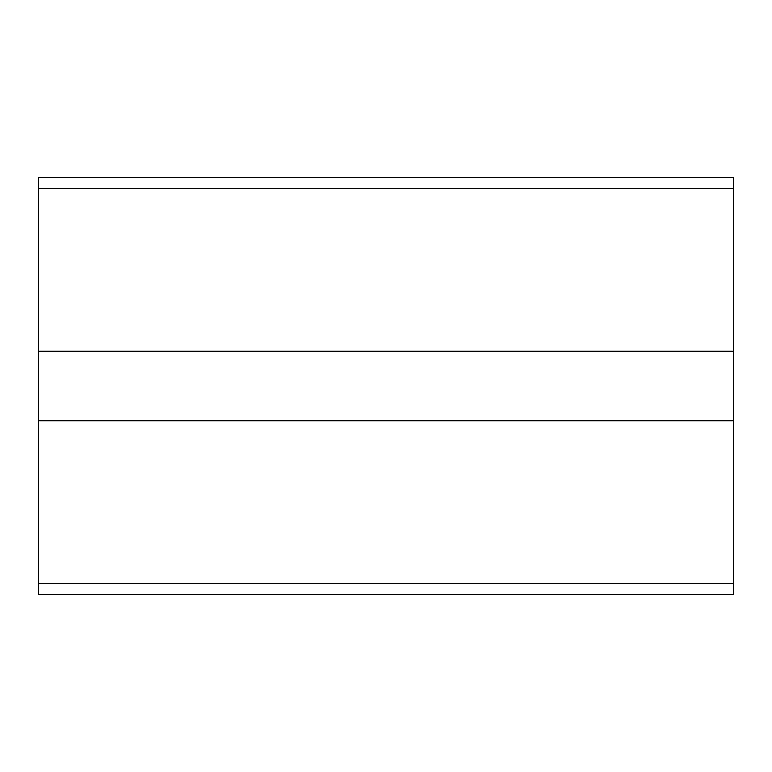 <?xml version="1.0" encoding="UTF-8"?>
<svg xmlns="http://www.w3.org/2000/svg" width="772" height="772" viewBox="0 0 772 772"><rect width="100%" height="100%" fill="white"/><g stroke="black" fill="none" stroke-linecap="round" stroke-linejoin="round"><path stroke-width="1.16" d="M38.6 420.74L38.6 594.44L733.4 594.44L733.4 420.74L38.6 420.74L38.6 188.677L733.4 188.677L733.4 177.56L38.6 177.56L38.6 188.677M733.4 420.74L733.4 351.26L38.6 351.26M733.4 351.26L733.4 188.677M38.6 583.323L733.4 583.323"/></g></svg>
